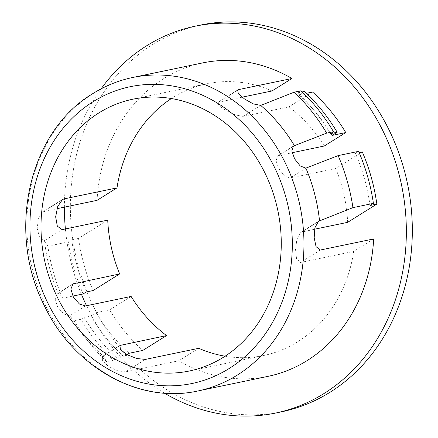 <?xml version="1.0" encoding="UTF-8"?>
<svg xmlns="http://www.w3.org/2000/svg" width="438" height="438" viewBox="0 0 438 438"><rect width="100%" height="100%" fill="white"/><g stroke="black" fill="none" stroke-linecap="round" stroke-linejoin="round"><path stroke-width="0.33" stroke-dasharray="2.19 1.64" d="M225.099 356.198A138.808 119.251 -101.8 0 0 263.687 355.514A138.808 119.251 -101.8 0 0 297.626 341.815A138.808 119.251 -101.8 0 0 353.74 251.379L300.408 262.493L296.542 258.721L295.535 249.54L296.893 239.252L300.879 232.31L314.594 229.222M347.652 222.329A138.808 119.251 -101.8 0 0 335.716 168.51L290.071 178.02L284.443 175.846L278.907 168.833L276.049 160.85L277.582 155.939L292.141 152.714M324.257 146.018A138.808 119.251 -101.8 0 0 288.828 106.888L243.178 116.404L235.19 114.92L225.86 110.409L219.033 105.728L217.763 102.404L242.099 97.192M271.998 90.956A138.808 119.251 -101.8 0 0 207.048 83.74A138.808 119.251 -101.8 0 0 173.109 97.439A138.808 119.251 -101.8 0 0 171.4 98.528M281.645 411.791A197.565 169.73 78.2 0 1 83.291 282.16A197.565 169.73 78.2 0 1 152.725 44.468A197.565 169.73 78.2 0 1 201.037 24.977M164.491 393.154A197.565 169.73 78.2 0 1 86.516 305.735M81.457 294.303A197.565 169.73 78.2 0 1 65.388 228.948M64.386 207.147A197.565 169.73 78.2 0 1 101.074 88.859M97.072 200.336A160.094 137.543 78.2 0 1 163.56 78.698A160.094 137.543 78.2 0 1 202.706 62.902M145.405 359.412L125.482 371.873L117.587 370.74L108.52 366.392L102.415 360.698L102.377 356.428L103.352 356.056A160.094 137.543 78.2 0 1 83.116 335.108A160.094 137.543 78.2 0 1 69.653 315.842L63.658 313.898L57.685 307.158L55.122 298.99L57.137 293.778L58.194 293.35A160.094 137.543 78.2 0 1 44.528 240.61L39.612 237.451L37.203 228.576L38.38 218.65L42.595 211.932L56.962 208.696M125.482 371.873L178.808 360.759A160.094 137.543 78.2 0 0 268.029 376.357M373.669 238.918L353.74 251.379M198.737 348.298L178.808 360.759M330.345 133.678A174.57 149.977 -101.8 0 0 297.544 92.9L300.939 90.781M297.544 92.9L302.16 91.936M332.113 135.419A167.759 144.124 -101.8 0 0 298.913 94.893L304.372 91.476M298.913 94.893L306.354 93.338M312.568 92.046L288.828 106.888M107.726 220.128L78.533 238.381A174.57 149.977 -101.8 0 0 93.097 290.558M72.084 284.667L58.194 293.35L62.634 298.223L72.801 296.104M370.022 205.499A174.57 149.977 -101.8 0 0 355.453 153.322L358.613 151.345M355.453 153.322L359.133 152.555M362.281 151.898L335.716 168.51M131.115 296.438L109.615 309.885A167.759 144.124 -101.8 0 0 142.81 350.411M119.35 346.053L103.352 356.056L106.653 361.635L113.48 360.217A178.83 153.634 78.2 0 1 80.921 319.291L74.093 320.715L69.653 315.842L85.47 305.954M80.921 319.291L84.08 317.315A174.57 149.977 -101.8 0 0 116.875 358.092L113.48 360.217M116.875 358.092L123.702 356.669A174.57 149.977 78.2 0 1 90.901 315.891L95.96 312.732L109.615 309.885M126.96 354.632L123.702 356.669M62.634 298.223A178.83 153.634 78.2 0 1 47.835 246.194L44.528 240.61L62.076 229.638M83.111 293.958A178.83 153.634 78.2 0 1 68.312 241.924L47.835 246.194M106.653 361.635A178.83 153.634 78.2 0 1 89.889 343.501A178.83 153.634 78.2 0 1 74.093 320.715M68.312 241.924L71.706 239.805L78.533 238.381M84.08 317.315L90.901 315.891M95.96 312.732A167.759 144.124 -101.8 0 0 129.161 353.258M71.706 239.805A174.57 149.977 -101.8 0 0 86.27 291.982M198.064 390.937A160.094 137.543 78.2 0 1 37.323 285.894A160.094 137.543 78.2 0 1 93.595 93.278A160.094 137.543 78.2 0 1 132.736 77.482M320.337 250.032L300.408 262.493M61.287 200.478L43.74 211.45M237.139 90.529L218.671 102.07M260.725 105.432L243.178 116.404M305.883 168.132L290.071 178.02M292.6 146.785L278.612 155.534M317.408 222.208L302.001 231.844M207.048 83.74L132.813 99.212M62.492 199.487L42.595 211.932M72.954 283.884L57.137 293.772M119.935 345.445L102.377 356.428M83.116 335.108L89.889 343.501M237.659 89.96L217.763 102.404M293.394 146.051L277.582 155.939M318.437 221.327L300.879 232.31M263.687 355.514L189.451 370.986"/><path stroke-width="0.66" d="M314.594 229.222L347.652 222.329L376.844 204.075A174.57 149.977 -101.8 0 0 362.281 151.898L359.133 152.555M292.141 152.714L324.257 146.018L345.763 132.572A167.759 144.124 -101.8 0 0 312.568 92.046L306.354 93.338M242.099 97.192L271.998 90.956L291.927 78.501L238.601 89.609L237.659 89.96L238.31 93.639L244.513 98.977L253.23 103.877L260.725 105.432L294.117 92.199L300.939 90.781A178.83 153.634 78.2 0 1 333.504 131.701L326.677 133.125L293.394 146.051L291.834 150.973L294.659 158.967L300.233 165.975L305.883 168.132L338.136 155.616L358.613 151.345A178.83 153.634 78.2 0 1 373.411 203.374L352.935 207.645L318.437 221.327L314.867 227.848L314.177 237.829L316.05 246.649L320.337 250.032L373.669 238.918A160.094 137.543 78.2 0 1 307.175 360.556A160.094 137.543 78.2 0 1 268.029 376.357L198.064 390.937C138.715 404.411 72.347 366.699 43.559 304.043C6.482 230.399 29.373 131.017 92.9 93.557C105.323 85.804 118.599 80.444 132.736 77.482A160.094 137.543 78.2 0 1 293.476 182.526A160.094 137.543 78.2 0 1 237.21 375.142A160.094 137.543 78.2 0 1 198.064 390.937M223.391 357.288A138.808 119.251 -101.8 0 0 272.179 190.289A138.808 119.251 -101.8 0 0 132.813 99.212A138.808 119.251 -101.8 0 0 98.873 112.911A138.808 119.251 -101.8 0 0 50.091 279.909A138.808 119.251 -101.8 0 0 189.451 370.986A138.808 119.251 -101.8 0 0 223.391 357.288M101.074 88.859A197.565 169.73 78.2 0 1 146.752 45.716A197.565 169.73 78.2 0 1 195.063 26.22L201.037 24.977A197.565 169.73 78.2 0 1 399.39 154.603A197.565 169.73 78.2 0 1 329.956 392.3A197.565 169.73 78.2 0 1 281.645 411.791L275.677 413.034A197.565 169.73 78.2 0 1 164.491 393.154M195.063 26.22A197.565 169.73 78.2 0 1 393.417 155.851A197.565 169.73 78.2 0 1 323.983 393.543A197.565 169.73 78.2 0 1 275.677 413.034M86.516 305.735A197.565 169.73 78.2 0 1 81.457 294.303M65.388 228.948A197.565 169.73 78.2 0 1 64.386 207.147M56.962 208.696L97.072 200.336L116.995 187.875L63.669 198.989L62.497 199.487L57.668 206.61L55.664 216.843L57.318 226.134L62.076 229.638L107.726 220.128A138.808 119.251 -101.8 0 0 119.662 273.947L93.097 290.558L86.27 291.982L83.111 293.958L72.801 296.104M119.662 273.947L72.954 283.884L70.901 289.113L73.436 297.293L79.442 304.027L85.47 305.954L131.115 296.438A138.808 119.251 -101.8 0 0 166.549 335.568L119.935 345.445L120.417 349.59L127.244 354.785L136.908 358.525L145.405 359.412L198.737 348.298A138.808 119.251 -101.8 0 0 225.099 356.198M302.16 91.936L304.372 91.476A174.57 149.977 78.2 0 1 337.167 132.254L332.113 135.419L345.763 132.572M166.549 335.568L142.81 350.411L129.161 353.258L126.96 354.632M260.725 105.432A160.094 137.543 78.2 0 1 294.424 145.646L292.6 146.785M294.117 92.199A178.83 153.634 78.2 0 1 326.677 133.125M305.883 168.132A160.094 137.543 78.2 0 1 319.548 220.872L317.408 222.208M338.136 155.616A178.83 153.634 78.2 0 1 352.935 207.645M132.736 77.482L202.706 62.902A160.094 137.543 78.2 0 1 291.927 78.501M171.4 98.528A138.808 119.251 -101.8 0 0 116.995 187.875M333.504 131.701L330.345 133.678L337.167 132.254M373.411 203.374L370.022 205.499L376.844 204.075M93.146 101.665A151.581 130.223 -101.8 0 0 48.941 305.248A151.581 130.223 -101.8 0 0 229.123 368.533A151.581 130.223 -101.8 0 0 273.323 164.951A151.581 130.223 -101.8 0 0 93.146 101.665M63.669 198.989L61.287 200.478M238.601 89.609L237.139 90.529M74.011 283.463L72.084 284.667M120.899 345.084L119.35 346.053"/></g></svg>
